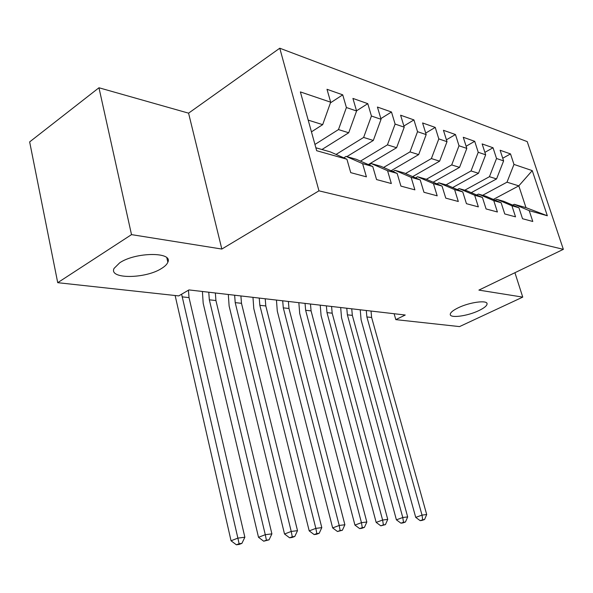 <?xml version="1.0" encoding="UTF-8"?>
<svg xmlns="http://www.w3.org/2000/svg" width="593" height="593" viewBox="0 0 593 593"><rect width="100%" height="100%" fill="white"/><g stroke="black" fill="none" stroke-linecap="round" stroke-linejoin="round"><path stroke-width="0.89" d="M161.644 268.399C145.7 278.94 108.43 279.318 114.064 268.407L119.69 262.818C135.738 251.892 173.23 251.773 167.849 262.217C167.048 264.278 164.98 266.339 161.644 268.399M478.899 310.584C467.558 316.113 449.798 318.5 450.257 314.342C450.398 312.518 453.03 310.347 458.159 307.826C469.508 302.193 487.505 299.791 487.075 303.868C486.957 305.773 484.236 308.012 478.899 310.584M98.964 87.764L131.513 234.628L221.834 249.053L188.574 113.159L98.964 87.764L29.65 141.905L57.721 282.683L178.708 295.907L188.952 289.918L405.241 315.016L395.813 319.634L459.531 326.595L522.744 297.115L514.924 272.713M188.574 113.159L279.77 48.211L527.229 141.616L563.35 249.334L318.96 190.835L279.77 48.211M493.361 199.418L518.808 185.868L532.247 170.621L513.975 164.417L510.514 153.921L500.129 150.259L503.605 160.896L496.534 158.494L493.035 147.761L482.146 143.929L485.66 154.803L478.232 152.282L474.711 141.312L463.274 137.279L466.817 148.406L459.012 145.759L455.461 134.529L443.445 130.297L447.011 141.683L438.805 138.903L435.232 127.406L422.587 122.951L426.182 134.611L417.539 131.676L413.929 119.905L400.609 115.212L404.226 127.161L395.108 124.07L391.484 112.003L377.422 107.051L381.062 119.297L371.433 116.028L367.786 103.656L352.924 98.423L356.586 110.987L346.401 107.533L342.732 94.836L327.002 89.298L330.679 102.196L322.681 124.649L308.197 120.127M532.247 170.621L547.332 215.763L529.223 210.656L514.213 204.296L512.678 205.096M330.679 102.196L300.377 91.915L316.677 150.711L346.92 159.235L350.737 172.645L366.407 176.847L362.605 163.661L372.752 166.522L376.555 179.568L391.336 183.533L387.555 170.695L397.147 173.401L400.92 186.106L414.892 189.849L411.134 177.351L420.207 179.909L423.958 192.28L437.182 195.831L433.446 183.645L442.044 186.069L445.766 198.136L458.307 201.494L454.601 189.604L462.755 191.91L466.446 203.681L478.351 206.875L474.682 195.267L482.428 197.454L486.082 208.951L497.401 211.983L493.761 200.649L501.129 202.732L504.754 213.954L515.525 216.845L511.922 205.771L518.942 207.75L522.529 218.728L532.788 221.478L529.223 210.656M314.942 144.455L338.477 129.578L348.714 132.773L321.955 149.51M346.401 107.533L338.477 129.578M356.586 110.987L348.714 132.773M315.861 147.776L330.331 151.897L346.92 159.235M336.068 154.432L363.635 137.435L373.316 140.452L346.868 156.611M371.433 116.028L363.635 137.435M381.062 119.297L373.316 140.452M362.605 163.661L346.112 156.396L343.755 157.834M346.112 156.396L356.334 159.309L372.752 166.522M360.462 161.118L387.437 144.862L396.598 147.724L368.357 164.595M395.108 124.07L387.437 144.862M404.226 127.161L396.598 147.724M387.555 170.695L371.24 163.549L369.016 164.884M371.24 163.549L380.899 166.307L397.147 173.401M383.575 167.478L409.985 151.897L418.673 154.61L391.076 170.754M417.539 131.676L409.985 151.897M426.182 134.611L418.673 154.61M411.134 177.351L394.997 170.324L392.9 171.547M394.997 170.324L404.144 172.926L420.207 179.909M405.516 173.527L431.378 158.576L439.628 161.155L412.646 176.625M438.805 138.903L431.378 158.576M447.011 141.683L439.628 161.155M433.446 183.645L417.494 176.736L415.515 177.87M417.494 176.736L426.167 179.205L442.044 186.069M426.36 179.286L451.703 164.921L459.545 167.374L433.149 182.221M459.012 145.759L451.703 164.921M466.817 148.406L459.545 167.374M454.601 189.604L438.835 182.814L436.959 183.867M438.835 182.814L447.063 185.157L462.755 191.91M446.04 184.868L471.035 170.954L478.499 173.289L452.667 187.566M478.232 152.282L471.035 170.954M485.66 154.803L478.499 173.289M474.682 195.267L459.101 188.589L457.322 189.567M459.101 188.589L466.928 190.82L482.428 197.454M464.764 190.205L489.44 176.699L496.563 178.923L471.265 192.673M496.534 158.494L489.44 176.699M503.605 160.896L496.563 178.923M493.761 200.649L478.373 194.081L476.683 194.993M478.373 194.081L485.823 196.201L501.129 202.732M482.635 195.297L507 182.184L518.808 185.868L525.976 207.646L514.213 204.296M513.975 164.417L507 182.184M511.922 205.771L496.719 199.307L495.111 200.167M496.719 199.307L503.813 201.331L518.942 207.75M131.513 234.628L57.721 282.683M563.35 249.334L478.892 290.11L522.744 297.115M221.834 249.053L318.96 190.835M394.123 313.727L395.813 319.634M311.451 131.854L322.681 124.649M547.332 215.763L525.976 207.646M510.514 153.921L502.738 158.227M493.035 147.761L484.866 152.364M474.711 141.312L466.12 146.234M455.461 134.529L446.425 139.807M435.232 127.406L425.707 133.077M413.929 119.905L403.877 126.02M391.484 112.003L380.854 118.607M367.786 103.656L356.534 110.817M342.732 94.836L330.442 102.856M371.018 311.043L371.633 317.47L426.701 514.531L422.023 515.117L422.69 519.757L420.163 520.654L422.038 520.409L424.558 519.512L422.69 519.757M366.274 310.495L366.889 316.951L422.023 515.117L415.723 517.385L361.1 319.849L360.225 309.791M415.723 517.385L420.163 520.654M424.558 519.512L426.701 514.531M351.731 308.805L352.338 315.372L407.673 516.911L402.78 517.519L403.492 522.263L400.942 523.182L402.906 522.922L405.456 522.003L403.492 522.263M346.772 308.234L347.379 314.831L402.78 517.519L396.406 519.831L341.538 317.796L340.671 307.522M396.406 519.831L400.942 523.182M405.456 522.003L407.673 516.911M331.569 306.47L332.176 313.178L387.74 519.394L382.604 520.039L383.382 524.887L380.802 525.828L385.435 524.62L383.382 524.887M326.38 305.869L326.988 312.615L382.604 520.039L376.162 522.396L321.095 315.654L320.227 305.15M376.162 522.396L380.802 525.828M385.435 524.62L387.74 519.394M310.473 304.024L311.073 310.88L366.83 522.01L361.448 522.678L362.279 527.644L359.669 528.6L361.834 528.319L364.436 527.362L362.279 527.644M305.047 303.394L305.647 310.295L361.448 522.678L354.933 525.087L299.702 313.415L298.842 302.675M354.933 525.087L359.669 528.6M364.436 527.362L366.83 522.01M288.383 301.459L288.976 308.479L344.881 524.746L339.218 525.457L340.115 530.542L337.484 531.513L342.383 530.246L340.115 530.542M282.691 300.799L283.291 307.863L339.218 525.457L332.643 527.911L277.287 311.066L276.449 300.073M332.643 527.911L337.484 531.513M342.383 530.246L344.881 524.746M265.219 298.768L265.805 305.958L321.799 527.629L315.847 528.378L316.818 533.581L314.157 534.575L316.543 534.263L319.204 533.27L316.818 533.581M259.252 298.079L259.838 305.313L315.847 528.378L309.205 530.883L253.789 308.605L252.966 297.345M309.205 530.883L314.157 534.575M319.204 533.27L321.799 527.629M240.906 295.951L241.484 303.312L297.508 530.668L291.23 531.447L292.282 536.791L289.599 537.799L292.112 537.473L294.795 536.457L292.282 536.791M234.643 295.225L235.213 302.63L291.23 531.447L284.521 534.004L229.12 306.025L228.312 294.491M284.521 534.004L289.599 537.799M294.795 536.457L297.508 530.668M215.355 292.986L215.926 300.532L271.898 533.863L265.279 534.693L266.413 540.171L263.707 541.201L269.066 539.823L266.413 540.171M208.766 292.223L209.329 299.821L265.279 534.693L258.511 537.302L203.191 303.305L202.406 291.482M258.511 537.302L263.707 541.201M269.066 539.823L271.898 533.863M188.448 290.214L189.026 297.612L244.865 537.236L237.875 538.11L239.105 543.737L236.37 544.789L239.172 544.426L241.907 543.366L239.105 543.737M181.621 294.202L237.875 538.11L231.048 540.779L175.128 295.514M231.048 540.779L236.37 544.789M241.907 543.366L244.865 537.236M371.633 317.47L366.889 316.951M352.338 315.372L347.379 314.831M332.176 313.178L326.988 312.615M311.073 310.88L305.647 310.295M288.976 308.479L283.291 307.863M265.805 305.958L259.838 305.313M241.484 303.312L235.213 302.63M215.926 300.532L209.329 299.821M189.026 297.612L182.081 296.856M487.075 303.868L486.883 303.253M167.849 262.217L166.848 257.859"/></g></svg>
